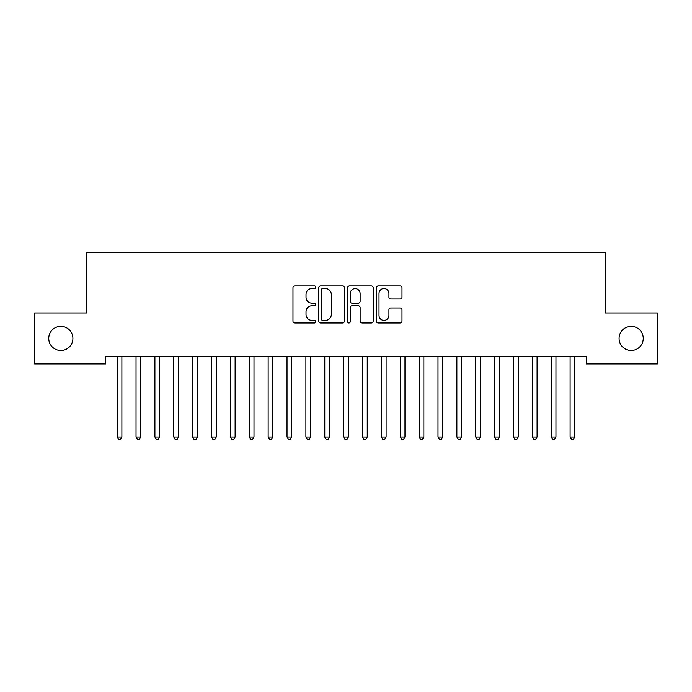 <?xml version="1.0" encoding="UTF-8"?>
<svg xmlns="http://www.w3.org/2000/svg" width="692" height="692" viewBox="0 0 692 692"><rect width="100%" height="100%" fill="white"/><g stroke="black" fill="none" stroke-linecap="round" stroke-linejoin="round"><path stroke-width="1.04" d="M315.803 287.232A1.297 1.297 0 0 0 314.505 285.934L294.827 285.934A1.851 1.851 0 0 0 292.976 287.786L292.976 321.131A1.851 1.851 0 0 0 294.827 322.982L314.505 322.982A1.297 1.297 0 0 0 315.803 321.693A1.297 1.297 0 0 0 314.505 320.396L311.962 320.396A5.925 5.925 0 0 1 306.028 314.462L306.028 311.685A5.925 5.925 0 0 1 311.962 305.76L314.505 305.76A1.297 1.297 0 0 0 315.803 304.463A1.297 1.297 0 0 0 314.505 303.165L311.962 303.165A5.925 5.925 0 0 1 306.028 297.24L306.028 294.455A5.925 5.925 0 0 1 311.962 288.529L314.505 288.529A1.297 1.297 0 0 0 315.803 287.232M619.089 338.431A12.075 12.075 0 0 0 631.165 350.507A12.075 12.075 0 0 0 643.249 338.431A12.075 12.075 0 0 0 631.165 326.356A12.075 12.075 0 0 0 619.089 338.431M48.751 338.431A12.075 12.075 0 0 0 60.835 350.507A12.075 12.075 0 0 0 72.911 338.431A12.075 12.075 0 0 0 60.835 326.356A12.075 12.075 0 0 0 48.751 338.431M400.14 298.996A1.851 1.851 0 0 0 401.991 297.145L401.991 287.786A1.851 1.851 0 0 0 400.14 285.934L378.282 285.934A1.851 1.851 0 0 0 376.431 287.786L376.431 321.131A1.851 1.851 0 0 0 378.282 322.982L400.14 322.982A1.851 1.851 0 0 0 401.991 321.131L401.991 309.834A1.851 1.851 0 0 0 400.14 307.983L390.781 307.983A1.851 1.851 0 0 0 388.93 309.834L388.93 315.44A4.956 4.956 0 0 1 383.974 320.396A4.956 4.956 0 0 1 379.017 315.44L379.017 293.486A4.956 4.956 0 0 1 383.974 288.529A4.956 4.956 0 0 1 388.93 293.486L388.93 297.145A1.851 1.851 0 0 0 390.781 298.996L400.14 298.996M586.254 356.363L105.746 356.363L105.746 363.914L34.6 363.914L34.6 312.957L86.881 312.957L86.881 252.563L605.119 252.563L605.119 312.957L657.4 312.957L657.4 363.914L586.254 363.914L586.254 356.363M344.382 287.786A1.851 1.851 0 0 0 342.523 285.934L320.664 285.934A1.851 1.851 0 0 0 318.813 287.786L318.813 321.131A1.851 1.851 0 0 0 320.664 322.982L342.523 322.982A1.851 1.851 0 0 0 344.382 321.131L344.382 287.786M349.477 285.934L371.336 285.934A1.851 1.851 0 0 1 373.187 287.786L373.187 321.131A1.851 1.851 0 0 1 371.336 322.982L361.977 322.982A1.851 1.851 0 0 1 360.125 321.131L360.125 307.611A1.851 1.851 0 0 0 358.274 305.76L352.064 305.76A1.851 1.851 0 0 0 350.213 307.611L350.213 321.693A1.297 1.297 0 0 1 348.915 322.982A1.297 1.297 0 0 1 347.618 321.693L347.618 287.786A1.851 1.851 0 0 1 349.477 285.934M322.706 288.529A1.297 1.297 0 0 0 321.408 289.827L321.408 319.099A1.297 1.297 0 0 0 322.706 320.396L325.387 320.396A5.925 5.925 0 0 0 331.321 314.462L331.321 294.455A5.925 5.925 0 0 0 325.387 288.529L322.706 288.529M360.125 293.581A4.956 4.956 0 0 0 355.169 288.625A4.956 4.956 0 0 0 350.213 293.581L350.213 301.314A1.851 1.851 0 0 0 352.064 303.165L358.274 303.165A1.851 1.851 0 0 0 360.125 301.314L360.125 293.581M121.887 357.34A1.886 1.886 0 0 1 122.026 356.639A1.886 1.886 0 0 0 121.887 357.34L121.887 436.989L117.164 436.989L117.164 357.34A1.886 1.886 0 0 0 117.035 356.639A1.886 1.886 0 0 1 117.164 357.34M121.887 436.989L120.469 439.437L118.583 439.437L117.164 436.989M135.9 356.639A1.886 1.886 0 0 1 136.039 357.34A1.886 1.886 0 0 0 135.9 356.639L135.796 356.363M154.774 356.639A1.886 1.886 0 0 1 154.913 357.34A1.886 1.886 0 0 0 154.774 356.639L154.662 356.363M141.004 356.363L140.9 356.639A1.886 1.886 0 0 0 140.761 357.34L140.761 436.989L136.039 436.989L136.039 357.34M140.761 436.989L139.343 439.437L137.457 439.437L136.039 436.989M159.878 356.363L159.765 356.639A1.886 1.886 0 0 0 159.636 357.34L159.636 436.989L154.913 436.989L154.913 357.34M159.636 436.989L158.217 439.437L156.331 439.437L154.913 436.989M173.649 356.639A1.886 1.886 0 0 1 173.787 357.34A1.886 1.886 0 0 0 173.649 356.639L173.536 356.363M192.523 356.639A1.886 1.886 0 0 1 192.661 357.34A1.886 1.886 0 0 0 192.523 356.639L192.411 356.363M178.752 356.363L178.64 356.639A1.886 1.886 0 0 0 178.501 357.34L178.501 436.989L173.787 436.989L173.787 357.34M178.501 436.989L177.091 439.437L175.206 439.437L173.787 436.989M197.627 356.363L197.514 356.639A1.886 1.886 0 0 0 197.376 357.34L197.376 436.989L192.661 436.989L192.661 357.34M197.376 436.989L195.966 439.437L194.071 439.437L192.661 436.989M211.397 356.639A1.886 1.886 0 0 1 211.536 357.34A1.886 1.886 0 0 0 211.397 356.639L211.285 356.363M216.501 356.363L216.388 356.639A1.886 1.886 0 0 0 216.25 357.34L216.25 436.989L211.536 436.989L211.536 357.34M216.25 436.989L214.831 439.437L212.946 439.437L211.536 436.989M230.272 356.639A1.886 1.886 0 0 1 230.401 357.34A1.886 1.886 0 0 0 230.272 356.639L230.159 356.363M235.367 356.363L235.263 356.639A1.886 1.886 0 0 0 235.124 357.34L235.124 436.989L230.401 436.989L230.401 357.34M235.124 436.989L233.706 439.437L231.82 439.437L230.401 436.989M249.137 356.639A1.886 1.886 0 0 1 249.276 357.34A1.886 1.886 0 0 0 249.137 356.639L249.033 356.363M254.241 356.363L254.128 356.639A1.886 1.886 0 0 0 253.999 357.34L253.999 436.989L249.276 436.989L249.276 357.34M253.999 436.989L252.58 439.437L250.694 439.437L249.276 436.989M268.012 356.639A1.886 1.886 0 0 1 268.15 357.34A1.886 1.886 0 0 0 268.012 356.639L267.899 356.363M273.115 356.363L273.003 356.639A1.886 1.886 0 0 0 272.864 357.34L272.864 436.989L268.15 436.989L268.15 357.34M272.864 436.989L271.454 439.437L269.569 439.437L268.15 436.989M286.886 356.639A1.886 1.886 0 0 1 287.024 357.34A1.886 1.886 0 0 0 286.886 356.639L286.773 356.363M291.989 356.363L291.877 356.639A1.886 1.886 0 0 0 291.739 357.34L291.739 436.989L287.024 436.989L287.024 357.34M291.739 436.989L290.329 439.437L288.434 439.437L287.024 436.989M305.76 356.639A1.886 1.886 0 0 1 305.899 357.34A1.886 1.886 0 0 0 305.76 356.639L305.648 356.363M310.864 356.363L310.751 356.639A1.886 1.886 0 0 0 310.613 357.34L310.613 436.989L305.899 436.989L305.899 357.34M310.613 436.989L309.194 439.437L307.309 439.437L305.899 436.989M324.635 356.639A1.886 1.886 0 0 1 324.764 357.34A1.886 1.886 0 0 0 324.635 356.639L324.522 356.363M329.738 356.363L329.626 356.639A1.886 1.886 0 0 0 329.487 357.34L329.487 436.989L324.764 436.989L324.764 357.34M329.487 436.989L328.069 439.437L326.183 439.437L324.764 436.989M348.361 357.34A1.886 1.886 0 0 1 348.5 356.639A1.886 1.886 0 0 0 348.361 357.34L348.361 436.989L343.639 436.989L343.639 357.34A1.886 1.886 0 0 0 343.5 356.639A1.886 1.886 0 0 1 343.639 357.34M348.361 436.989L346.943 439.437L345.057 439.437L343.639 436.989M367.236 357.34A1.886 1.886 0 0 1 367.365 356.639A1.886 1.886 0 0 0 367.236 357.34L367.236 436.989L362.513 436.989L362.513 357.34A1.886 1.886 0 0 0 362.374 356.639A1.886 1.886 0 0 1 362.513 357.34M367.236 436.989L365.817 439.437L363.931 439.437L362.513 436.989M386.101 357.34A1.886 1.886 0 0 1 386.24 356.639A1.886 1.886 0 0 0 386.101 357.34L386.101 436.989L381.387 436.989L381.387 357.34A1.886 1.886 0 0 0 381.249 356.639A1.886 1.886 0 0 1 381.387 357.34M386.101 436.989L384.691 439.437L382.806 439.437L381.387 436.989M400.123 356.639A1.886 1.886 0 0 1 400.261 357.34A1.886 1.886 0 0 0 400.123 356.639L400.011 356.363M405.227 356.363L405.114 356.639A1.886 1.886 0 0 0 404.976 357.34L404.976 436.989L400.261 436.989L400.261 357.34M404.976 436.989L403.566 439.437L401.671 439.437L400.261 436.989M423.85 357.34A1.886 1.886 0 0 1 423.988 356.639A1.886 1.886 0 0 0 423.85 357.34L423.85 436.989L419.136 436.989L419.136 357.34A1.886 1.886 0 0 0 418.997 356.639A1.886 1.886 0 0 1 419.136 357.34M423.85 436.989L422.431 439.437L420.546 439.437L419.136 436.989M437.872 356.639A1.886 1.886 0 0 1 438.001 357.34A1.886 1.886 0 0 0 437.872 356.639L437.759 356.363M442.966 356.363L442.863 356.639A1.886 1.886 0 0 0 442.724 357.34L442.724 436.989L438.001 436.989L438.001 357.34M442.724 436.989L441.306 439.437L439.42 439.437L438.001 436.989M456.737 356.639A1.886 1.886 0 0 1 456.876 357.34A1.886 1.886 0 0 0 456.737 356.639L456.633 356.363M461.841 356.363L461.728 356.639A1.886 1.886 0 0 0 461.599 357.34L461.599 436.989L456.876 436.989L456.876 357.34M461.599 436.989L460.18 439.437L458.294 439.437L456.876 436.989M480.464 357.34A1.886 1.886 0 0 1 480.603 356.639A1.886 1.886 0 0 0 480.464 357.34L480.464 436.989L475.75 436.989L475.75 357.34A1.886 1.886 0 0 0 475.612 356.639A1.886 1.886 0 0 1 475.75 357.34M480.464 436.989L479.054 439.437L477.169 439.437L475.75 436.989M494.486 356.639A1.886 1.886 0 0 1 494.624 357.34A1.886 1.886 0 0 0 494.486 356.639L494.373 356.363M499.589 356.363L499.477 356.639A1.886 1.886 0 0 0 499.339 357.34L499.339 436.989L494.624 436.989L494.624 357.34M499.339 436.989L497.929 439.437L496.034 439.437L494.624 436.989M513.36 356.639A1.886 1.886 0 0 1 513.499 357.34A1.886 1.886 0 0 0 513.36 356.639L513.248 356.363M518.464 356.363L518.351 356.639A1.886 1.886 0 0 0 518.213 357.34L518.213 436.989L513.499 436.989L513.499 357.34M518.213 436.989L516.794 439.437L514.909 439.437L513.499 436.989M537.087 357.34A1.886 1.886 0 0 1 537.226 356.639A1.886 1.886 0 0 0 537.087 357.34L537.087 436.989L532.364 436.989L532.364 357.34A1.886 1.886 0 0 0 532.234 356.639A1.886 1.886 0 0 1 532.364 357.34M537.087 436.989L535.669 439.437L533.783 439.437L532.364 436.989M551.1 356.639A1.886 1.886 0 0 1 551.239 357.34A1.886 1.886 0 0 0 551.1 356.639L550.996 356.363M556.204 356.363L556.1 356.639A1.886 1.886 0 0 0 555.961 357.34L555.961 436.989L551.239 436.989L551.239 357.34M555.961 436.989L554.543 439.437L552.657 439.437L551.239 436.989M569.974 356.639A1.886 1.886 0 0 1 570.113 357.34A1.886 1.886 0 0 0 569.974 356.639L569.862 356.363M575.078 356.363L574.966 356.639A1.886 1.886 0 0 0 574.836 357.34L574.836 436.989L570.113 436.989L570.113 357.34M574.836 436.989L573.417 439.437L571.531 439.437L570.113 436.989"/></g></svg>
